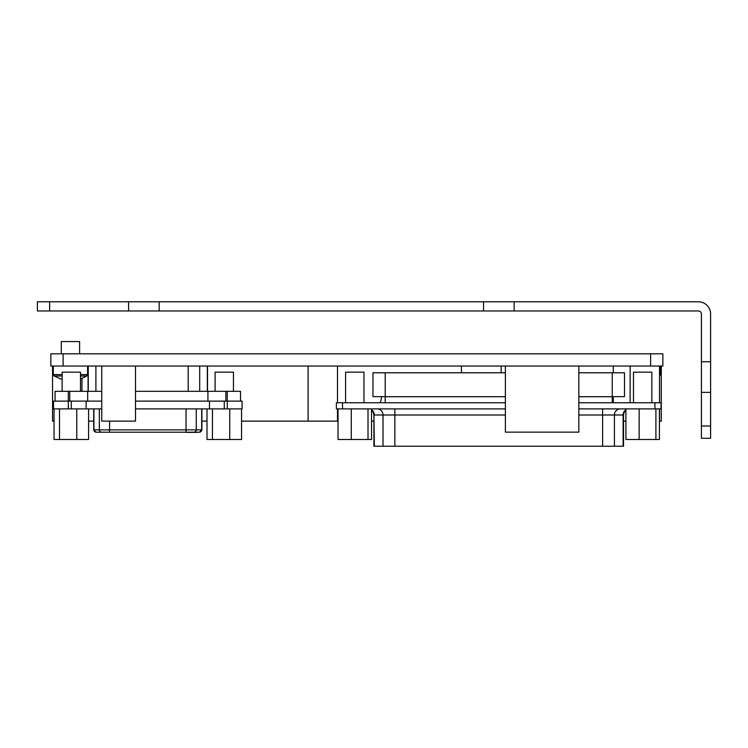 <?xml version="1.0" encoding="UTF-8"?>
<svg xmlns="http://www.w3.org/2000/svg" width="748" height="748" viewBox="0 0 748 748"><rect width="100%" height="100%" fill="white"/><g stroke="black" fill="none" stroke-linecap="round" stroke-linejoin="round"><path stroke-width="1.12" d="M135.5 366.043L135.5 421.124L101.756 421.124L101.756 366.043M461.432 372.775L461.432 366.043M650.62 353.804L650.62 366.043L662.868 366.043L662.868 353.804L50.864 353.804L50.864 366.043L63.103 366.043L63.103 353.804M650.62 366.043L578.84 366.043L578.84 432.138L505.396 432.138L505.396 366.043L63.103 366.043M578.84 366.043L505.396 366.043M54.034 421.124L52.556 421.124L52.556 366.043M338.031 421.124L241.557 421.124M207 421.124L201.895 421.124M93.706 421.124L88.601 421.124M81.962 391.316L81.962 378.488M661.297 366.043L661.297 421.124L659.418 421.124M373.916 421.124L371.541 421.124M308.092 421.124L308.092 366.043M337.498 421.124L337.498 408.885M337.498 402.761L337.498 366.043M625.917 421.124L623.533 421.124M630.115 366.043L630.115 402.761M659.521 421.124L659.521 408.885M659.521 402.761L659.521 366.043M101.756 408.885L86.114 408.885L86.114 401.115L71.312 401.115L71.312 408.885L53.519 408.885L53.519 401.115L68.32 401.115L68.32 391.316L55.072 391.316L55.072 401.115L55.072 391.316M186.084 432.353L197.594 432.353L186.084 432.204M110.564 432.204L109.507 432.204M110.854 432.204L184.737 432.204M71.312 401.115L68.32 401.115L68.32 408.885M53.519 408.885L53.519 401.115L53.519 408.885M242.081 408.885L242.081 401.115L242.081 408.885L209.477 408.885L209.477 401.115L135.5 401.115M101.756 401.115L86.114 401.115M209.477 408.885L135.5 408.885M224.278 408.885L224.278 401.115L209.477 401.115M242.081 401.115L224.278 401.115M101.756 391.316L68.32 391.316M240.519 401.115L240.519 391.316L135.5 391.316M225.831 401.115L225.831 391.316M207.925 401.115L207.925 391.316M87.675 401.115L87.675 391.316M69.76 391.316L69.76 401.115M86.114 408.885L71.312 408.885M93.706 408.885L93.706 429.866L96.034 432.204L199.557 432.204L201.679 429.866A2.328 2.3 90 0 1 199.389 432.204M505.396 408.885L336.394 408.885L336.394 402.761L385.201 402.761L385.183 396.711M578.84 372.775L612.247 372.775L612.247 396.711L616.072 396.646L612.247 396.711L612.247 402.761L661.054 402.761L661.054 408.885L661.054 402.761M578.84 408.885L661.054 408.885M612.247 402.761L578.84 402.761M505.396 402.761L385.201 402.761M624.496 372.775L624.496 396.646L624.496 372.775L612.247 372.775M616.072 396.646L624.496 396.646M381.536 396.646L372.962 396.646L372.962 372.775L505.396 372.775M379.47 402.761A6.124 1.907 -90 0 0 381.377 396.646L385.201 396.711L385.201 372.775M614.426 446.219L614.426 415L623.533 415L623.533 446.219L373.916 446.219L373.916 415L373.374 412.485L371.541 410.156M53.314 366.043L53.314 374.589L54.08 375.982L62.14 375.982M80.494 375.982L86.815 375.982L87.581 374.589L80.494 374.589M79.625 353.804L79.625 341.565L61.271 341.565L61.271 353.804M659.521 375.982L660.419 374.589L659.521 374.589M229.73 408.885L229.73 439.487L207 439.487L207 408.885M241.557 408.885L241.557 439.487L229.73 439.487M212.451 408.885L212.451 439.487M233.46 391.316L233.46 372.167L215.097 372.167L215.097 391.316L215.097 372.167M76.773 408.885L76.773 439.487L54.034 439.487L54.034 408.885M88.601 408.885L88.601 439.487L76.773 439.487M59.494 408.885L59.494 439.487M80.494 391.316L80.494 372.167L62.14 372.167L62.14 391.316L62.14 372.167M625.917 408.885L625.917 439.487L639.147 439.487L639.147 408.885M655.903 408.885L655.903 439.487L639.147 439.487M659.418 408.885L659.418 439.487L655.903 439.487M651.845 402.761L651.845 372.167L633.491 372.167L633.491 402.761M338.031 408.885L338.031 439.487L351.261 439.487L351.261 408.885M368.016 408.885L368.016 439.487L351.261 439.487M371.541 408.885L371.541 439.487L368.016 439.487M363.967 402.761L363.967 372.167L345.604 372.167L345.604 402.761M483.545 310.962L698.361 310.962A3.057 3.057 0 0 1 701.418 314.02L701.418 361.761L710.6 361.761L710.6 314.02A12.239 12.239 0 0 0 698.361 301.781L483.545 301.781L483.545 310.962L159.184 310.962L159.184 301.781L49.639 301.781L49.639 310.962L37.4 310.962L37.4 301.781L49.639 301.781M128.591 301.781L128.591 310.962L49.639 310.962M128.591 310.962L159.184 310.962M483.545 301.781L159.184 301.781M514.147 310.962L514.147 301.781M710.6 361.761L710.6 392.363L701.418 392.363L701.418 361.761M701.418 426.023L710.6 426.023L710.6 438.263L701.418 438.263L701.418 392.363M710.6 426.023L710.6 392.363M227.28 408.885L227.28 391.316M88.264 366.043L88.264 391.316M207.336 366.043L207.336 391.316M199.697 366.043L199.697 391.316M188.187 366.043L188.187 391.316M95.903 366.043L95.903 391.316M196.257 408.885L196.257 429.866L201.679 429.866L201.679 408.885M186.037 408.885L186.037 429.866L196.257 429.866A2.328 2.3 90 0 1 193.956 432.204M109.563 421.124L109.563 429.866L186.037 429.866L186.037 432.204M99.344 408.885L99.344 429.866L109.563 429.866L109.563 432.204M93.911 408.885L93.911 429.866L99.344 429.866A2.328 2.3 90 0 0 101.635 432.204M93.706 429.866L93.911 429.866A2.328 2.3 90 0 0 96.212 432.204M342.509 408.885L342.509 402.761M654.939 402.761L654.939 408.885M612.247 396.711L578.84 396.711M505.396 396.711L385.201 396.711M625.917 409.801A6.124 5.909 -90 0 0 623.121 415L623.121 446.219M374.337 446.219L373.916 415M371.541 409.801A6.124 5.909 -90 0 1 374.337 415L383.023 415L383.023 446.219M394.851 446.219L394.851 415L383.023 415A6.124 5.909 -90 0 0 377.114 408.885M578.84 415L602.608 415L602.608 446.219M394.851 408.885L394.851 415L505.396 415M620.335 408.885A6.124 5.909 -90 0 0 614.426 415L602.608 415L602.608 408.885M53.314 374.589L62.14 374.589M501.16 372.775L501.16 366.043M613.276 402.761L613.276 396.702M613.276 372.775L613.276 366.043M88.086 391.316L88.086 366.043M207.514 391.316L207.514 366.043M201.895 408.885L201.895 429.866M623.533 415L624.159 412.307L625.917 410.156M87.581 366.043L87.581 374.589M62.14 379.582L54.08 375.992M80.494 379.03L86.815 375.992M660.419 366.043L660.419 374.589"/></g></svg>
